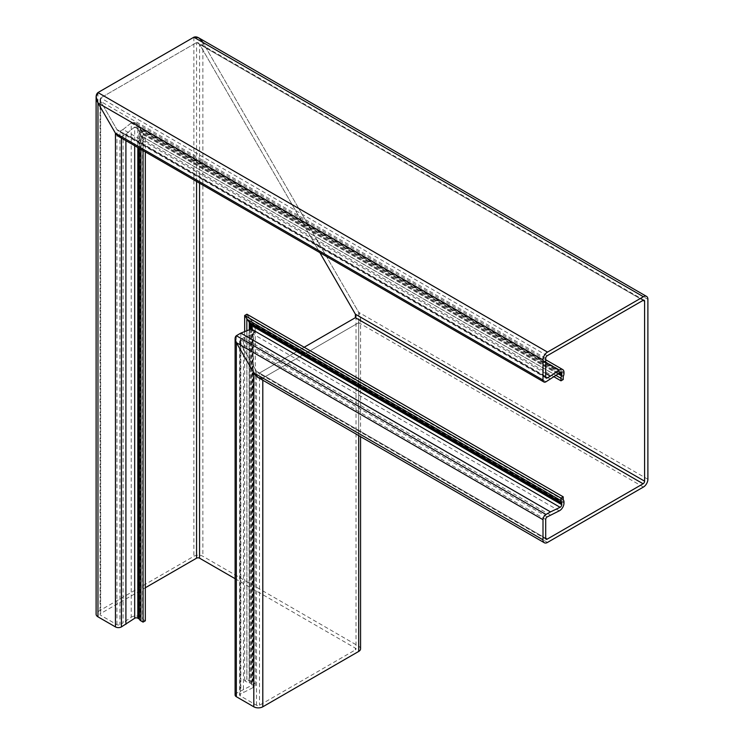 <?xml version="1.0" encoding="UTF-8"?>
<svg xmlns="http://www.w3.org/2000/svg" width="744" height="744" viewBox="0 0 744 744"><rect width="100%" height="100%" fill="white"/><g stroke="black" fill="none" stroke-linecap="round" stroke-linejoin="round"><path stroke-width="0.56" stroke-dasharray="3.72 2.79" d="M643.393 487.06L358.692 322.691L360.561 318.572L358.692 312.303C361.119 317.167 361.119 320.627 358.692 322.691L262.799 378.054L258.298 377.608M360.561 648.842A6.361 3.674 0 0 0 358.692 646.238L202.861 556.27A6.361 3.674 0 0 0 193.868 556.27L97.966 611.642A6.361 3.674 0 0 0 96.106 614.237M647.894 479.276L358.692 312.303L202.861 42.389L358.692 312.303L358.692 646.238M550.495 379.18L125.913 134.05L121.421 136.645L125.913 134.05L125.913 140.672M143.071 150.576L143.071 139.547L138.951 130.674L136.31 127.112L134.683 127.047L125.913 134.05L134.683 127.047L137.807 128.693L143.071 139.547L145.322 138.245L140.253 127.745C137.129 123.104 134.106 121.514 131.204 122.974L123.104 129.447L123.104 622.821L119.923 624.662A2.12 1.228 180 0 1 116.929 624.662L100.663 615.269A2.12 1.228 180 0 1 100.049 614.404A2.12 1.228 180 0 1 100.663 613.54L145.322 587.76M545.696 373.432L123.104 129.447L131.204 122.974L135.91 123.16L140.253 127.745L145.322 138.245L145.322 151.878M145.322 620.812L143.155 619.557A2.12 1.228 180 0 1 142.597 618.989A5.301 3.06 0 0 0 141.202 617.567L140.253 617.018A6.147 3.553 0 0 0 131.204 617.25L123.104 622.821M123.104 129.447L119.923 131.279L116.929 129.549L100.663 101.389L100.049 99.305L100.663 97.929L196.565 42.566L199.559 44.296L319.855 252.644L199.559 44.296L198.062 42.715L196.565 42.566L100.663 97.929L100.663 101.389L116.929 129.549L118.426 131.13L119.923 131.279L123.104 129.447M235.104 578.692L355.399 648.145A2.12 1.228 180 0 1 356.023 649.01A2.12 1.228 180 0 1 355.399 649.875L259.498 705.247A2.12 1.228 180 0 1 256.503 705.247L240.247 695.854A2.12 1.228 180 0 1 239.624 694.989A2.12 1.228 180 0 1 240.247 694.124L253.081 687.614A6.147 3.553 0 0 0 255.276 684.899A6.147 3.553 0 0 0 253.472 682.388L252.532 681.839A5.301 3.06 0 0 0 250.068 681.039A2.12 1.228 180 0 1 249.082 680.714L246.915 679.458L244.664 680.76L246.831 682.016A5.301 3.06 0 0 0 249.296 682.815A2.12 1.228 180 0 1 250.282 683.141L251.435 683.801A2.12 1.228 180 0 1 252.049 684.666A2.12 1.228 180 0 1 251.295 685.605L236.35 693.259A4.241 2.446 0 0 0 235.104 694.989M550.374 515.071L243.428 337.85L240.247 339.683L240.247 343.151L256.503 371.303L258.001 372.893L259.498 373.042L304.157 347.253L259.498 373.042L256.503 371.303L240.247 343.151L239.624 341.059L240.247 339.683L243.428 337.85L243.428 692.292M246.915 314.21L253.472 323.845C255.927 328.876 255.797 332.289 253.081 334.075L243.428 337.85L253.081 334.075L255.276 329.899L253.472 323.845L246.915 314.21L246.915 679.458M244.664 331.619L244.664 680.76M240.842 333.107L240.842 690.664M358.692 435.575L358.692 322.691L262.799 378.054L262.799 380.203M198.369 37.646L202.861 42.389L202.861 556.27M546.003 381.774L121.421 136.645L118.426 136.347M563.227 379.524L145.322 138.245L143.071 139.547L554.01 376.799M193.868 37.2L193.868 556.27M97.966 92.563L97.966 611.642M121.421 136.645L121.421 138.077M560.102 372.66L134.683 127.047L134.683 145.731M560.232 372.577L137.807 128.693L137.807 147.535M559.172 373.293L138.951 130.674L138.951 148.196M558.27 373.907L139.509 132.134L139.509 148.521M556.001 375.441L140.904 135.789L140.904 149.33M563.227 377.022L143.155 134.487L143.155 619.557M563.441 376.008L142.597 133.027L142.597 618.989M563.98 373.469L141.202 129.382L141.202 617.567M563.98 372.381L140.253 127.745L140.253 617.018M545.696 362.282L131.204 122.974L131.204 617.25M116.929 624.662L116.929 129.549L545.696 377.096L119.923 131.279L119.923 624.662M545.696 358.329L100.663 101.389L100.663 615.269M547.193 355.734L100.663 97.929L100.663 613.54M199.559 183.191L199.559 44.296L643.095 300.362L196.565 42.566L196.565 181.462M355.399 649.875L355.399 648.145M256.503 705.247L256.503 371.303L545.696 538.275L259.498 373.042L259.498 705.247M545.696 519.498L240.247 343.151L240.247 695.854M547.193 516.903L240.247 339.683L240.247 694.124M559.256 510.84L253.081 334.075L253.081 687.614M563.98 503.111L253.472 323.845L253.472 682.388M563.98 502.023L252.532 322.208L252.532 681.839M563.441 500.108L250.068 319.176L250.068 681.039M563.227 499.336L249.082 317.967L249.082 680.714M246.831 330.764L246.831 682.016M249.296 329.806L249.296 682.815M250.282 329.415L250.282 683.141M251.435 328.95L251.435 683.801M251.295 329.025L251.295 685.605M236.35 335.711L236.35 693.259M547.5 542.423L262.799 378.054M647.894 299.33L202.861 42.389M360.561 318.572L360.561 436.644M100.049 99.305L100.049 614.404M356.023 316.302L356.023 649.01M239.624 341.059L239.624 694.989M255.276 329.899L255.276 684.899M252.049 327.583L252.049 684.666M561.292 372.474L136.31 127.112M545.696 359.743L135.91 123.16M546.143 378.073L118.426 131.13M644.155 300.26L198.062 42.715M546.143 539.242L258.001 372.893"/><path stroke-width="1.12" d="M550.495 511.891L546.003 514.485A4.241 2.446 120 0 0 542.999 519.675L542.999 539.828A6.361 3.674 120 0 0 544.32 542.739L258.298 377.608L253.806 372.865L236.35 342.631C234.732 339.385 234.732 337.079 236.35 335.711L240.842 333.107L550.495 511.891L560.102 507.306A2.12 1.228 -60 0 0 561.729 504.646L561.729 503.325A2.12 1.228 -60 0 0 561.515 502.553A5.301 3.06 120 0 1 560.985 500.638L560.985 498.127L244.664 315.502L246.915 314.21L244.664 315.502L250.282 323.51L252.049 327.583L251.295 329.025L240.842 333.107L236.35 335.711L235.104 338.455L236.35 342.631L253.806 372.865C256.801 377.394 259.796 379.124 262.799 378.054M235.104 338.455L235.104 694.989A4.241 2.446 0 0 0 236.35 696.719L253.806 706.8A6.361 3.674 0 0 0 262.799 706.8L358.692 651.437A6.361 3.674 0 0 0 360.561 648.842L360.561 436.644M202.861 42.389C199.866 37.86 196.862 36.131 193.868 37.2L97.966 92.563L96.106 96.683L97.966 102.951L115.432 133.185C117.422 136.208 119.421 137.361 121.421 136.645M96.106 96.683L96.106 614.237A6.361 3.674 0 0 0 97.966 616.832L115.432 626.904A4.241 2.446 0 0 0 121.421 626.904L134.683 618.283A2.12 1.228 180 0 1 137.807 618.199L138.951 618.859A2.12 1.228 180 0 1 139.509 619.427A5.301 3.06 0 0 0 140.904 620.859L143.071 622.105L143.071 150.576M125.913 140.672L125.913 624.309M145.322 151.878L145.322 620.812L143.071 622.105M145.322 587.76L196.565 558.177A2.12 1.228 180 0 1 199.559 558.177L235.104 578.692M319.855 252.644L355.399 314.21L356.023 316.302L355.399 317.669L304.157 347.253L355.399 317.669L355.399 314.21L319.855 252.644M240.842 333.107L251.295 329.025L251.435 325.491L244.664 315.502L244.664 331.619M544.32 542.739A6.361 3.674 120 0 0 547.5 542.423L643.393 487.06A6.361 3.674 120 0 0 647.894 479.276L647.894 299.33A6.361 3.674 120 0 0 646.573 296.419A6.361 3.674 120 0 0 643.393 296.735L547.5 352.098A6.361 3.674 120 0 0 542.999 359.882L542.999 380.044A4.241 2.446 120 0 0 543.883 381.979A4.241 2.446 120 0 0 546.003 381.774L560.102 372.66A2.12 1.228 -60 0 1 561.292 372.474A2.12 1.228 -60 0 1 561.729 373.442L561.729 374.762A2.12 1.228 -60 0 1 561.515 375.776A5.301 3.06 120 0 0 560.985 378.315L560.985 380.826L554.01 376.799M643.393 296.735L193.868 37.2L198.369 37.646L646.573 296.419M193.868 37.2L97.966 92.563C95.548 94.628 95.548 98.087 97.966 102.951L97.966 616.832M543.883 381.979L118.426 136.347L115.432 133.185L97.966 102.951L542.999 359.882M560.985 380.826L563.227 379.524L563.227 377.022A2.12 1.228 -60 0 1 563.441 376.008A5.301 3.06 120 0 0 563.98 373.469L563.98 372.381A6.147 3.553 120 0 0 562.706 369.563A6.147 3.553 120 0 0 559.256 370.103L550.374 376.129L545.696 373.432M550.374 376.129L547.193 377.961A2.12 1.228 -60 0 1 546.143 378.073A2.12 1.228 -60 0 1 545.696 377.096L545.696 358.329A2.12 1.228 -60 0 1 547.193 355.734L643.095 300.362A2.12 1.228 -60 0 1 644.155 300.26A2.12 1.228 -60 0 1 644.592 301.227L644.592 481.173A2.12 1.228 -60 0 1 643.095 483.767L547.193 539.14A2.12 1.228 -60 0 1 546.143 539.242A2.12 1.228 -60 0 1 545.696 538.275L545.696 519.498A2.12 1.228 -60 0 1 547.193 516.903L559.256 510.84A6.147 3.553 120 0 0 563.98 503.111L563.98 502.023A5.301 3.06 120 0 0 563.441 500.108A2.12 1.228 -60 0 1 563.227 499.336L563.227 496.834L246.915 314.21M560.985 498.127L563.227 496.834M262.799 380.203L262.799 706.8M542.999 539.828L253.806 372.865L253.806 706.8M358.692 435.575L358.692 651.437M542.999 380.044L115.432 133.185L115.432 626.904M121.421 138.077L121.421 626.904M134.683 145.731L134.683 618.283M137.807 147.535L137.807 618.199M138.951 148.196L138.951 618.859M139.509 148.521L139.509 619.427M140.904 149.33L140.904 620.859M196.565 181.462L196.565 558.177M199.559 183.191L199.559 558.177M644.592 481.173L355.399 314.21L355.399 317.669L643.095 483.767M560.985 500.638L246.831 319.26L246.831 330.764M561.515 502.553L249.296 322.292L249.296 329.806M561.729 503.325L250.282 323.51L250.282 329.415M561.729 504.646L251.435 325.491L251.435 328.95M542.999 519.675L236.35 342.631L236.35 696.719M547.5 352.098L97.966 92.563M561.729 373.442L560.232 372.577M561.729 374.762L559.172 373.293M561.515 375.776L558.27 373.907M560.985 378.315L556.001 375.441M559.256 370.103L545.696 362.282M547.193 377.961L545.696 377.096M644.592 301.227L643.095 300.362M547.193 539.14L545.696 538.275M560.102 507.306L251.295 329.025M546.003 514.485L236.35 335.711M562.706 369.563L545.696 359.743"/></g></svg>

